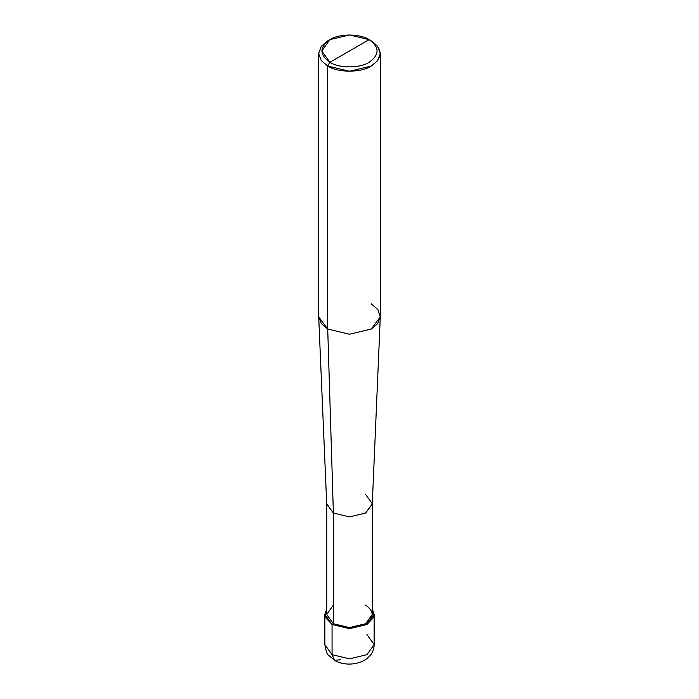 <?xml version="1.0" encoding="UTF-8"?>
<svg xmlns="http://www.w3.org/2000/svg" width="699" height="699" viewBox="0 0 699 699"><rect width="100%" height="100%" fill="white"/><g stroke="black" fill="none" stroke-linecap="round" stroke-linejoin="round"><path stroke-width="1.05" d="M324.852 614.43L324.852 644.609C325.926 651.031 327.246 654.648 328.818 655.452L334.629 660.319L332.069 654.675L324.852 644.609L332.069 654.675L332.069 624.487L325.428 617.479L326.704 609.021L324.852 614.43L332.069 624.487L349.5 628.654L366.931 624.487L374.148 614.43L372.296 609.021L373.572 617.479L366.931 624.487L349.5 628.654L332.069 624.487L333.379 623.735L332.069 624.487L332.069 654.675L334.629 660.319L340.789 659.707M334.629 660.319C348.81 668.873 373.93 662.503 374.148 644.609L366.931 654.675L349.5 658.842L332.069 654.675L349.5 658.842L366.931 654.675L374.148 644.609L366.931 634.552M333.379 605.116L326.704 614.43L333.379 623.735L333.379 513.049L327.717 329.037L327.717 66.047L349.5 71.263L371.283 66.047L377.775 60.542L380.308 53.474L377.775 46.405L369.107 39.642C379.679 47.183 379.679 54.732 369.107 62.281C360.282 68.388 338.718 68.388 329.893 62.281L369.107 39.642L349.5 34.95L329.893 39.642L321.776 50.957L329.893 62.281L327.717 66.047L327.717 329.037L333.379 513.049L333.379 623.735L326.704 614.43L326.704 503.743L333.379 513.049L326.713 504.066L318.7 316.892L327.717 329.037L321.225 323.523L318.692 316.455L318.692 53.474L321.225 60.542L327.717 66.047L321.225 60.542L318.692 53.474L321.225 46.414L327.717 40.9L321.225 46.405L318.692 53.474M329.893 62.281C319.321 54.732 319.321 47.183 329.893 39.642C338.718 33.535 360.282 33.535 369.107 39.642L329.893 62.281C338.718 68.388 360.282 68.388 369.107 62.281C379.679 54.732 379.679 47.183 369.107 39.642L371.283 40.9C383.035 49.279 383.035 57.668 371.283 66.047C361.479 72.836 337.521 72.836 327.717 66.047L329.893 62.281M380.308 53.474L380.308 316.455L377.775 323.523L371.283 329.037L349.5 334.244L327.717 329.037L349.5 334.244L371.283 329.037L380.3 316.892L372.287 504.066L365.621 513.049L349.5 516.911L333.379 513.049L349.5 516.911L365.621 513.049L372.296 503.743L372.296 614.43L365.621 623.735L349.5 627.588L333.379 623.735C340.631 628.75 358.369 628.75 365.621 623.735C374.315 617.532 374.315 611.328 365.621 605.116M372.296 503.743L365.621 494.438M380.3 316.892L377.914 309.587L371.283 303.882M374.148 644.609L374.148 614.43M327.717 40.9L329.893 39.642M371.283 40.9L369.107 39.642"/></g></svg>
